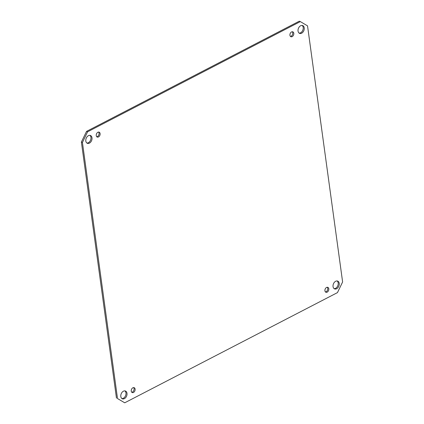 <?xml version="1.0" encoding="UTF-8"?>
<svg xmlns="http://www.w3.org/2000/svg" width="424" height="424" viewBox="0 0 424 424"><rect width="100%" height="100%" fill="white"/><g stroke="black" fill="none" stroke-linecap="round" stroke-linejoin="round"><path stroke-width="0.64" d="M124.418 398.65A4.198 2.936 -68.6 0 1 122.377 398.836A4.198 2.936 -68.6 0 1 121.174 393.859A4.198 2.936 -68.6 0 1 125.435 391.018A4.198 2.936 -68.6 0 1 126.993 394.649A4.198 2.936 -68.6 0 1 124.418 398.65M121.879 398.56A4.198 2.936 111.4 0 0 123.368 398.242A4.198 2.936 111.4 0 0 125.88 394.627A4.198 2.936 111.4 0 0 124.884 390.886M89.416 143.132A4.198 2.936 -68.6 0 1 87.376 143.317A4.198 2.936 -68.6 0 1 86.173 138.341A4.198 2.936 -68.6 0 1 90.434 135.5A4.198 2.936 -68.6 0 1 91.992 139.13A4.198 2.936 -68.6 0 1 89.416 143.132M86.878 143.042A4.198 2.936 111.4 0 0 88.367 142.724A4.198 2.936 111.4 0 0 90.879 139.109A4.198 2.936 111.4 0 0 89.883 135.367M301.649 33.205A4.198 2.936 -68.6 0 1 299.609 33.39A4.198 2.936 -68.6 0 1 298.406 28.408A4.198 2.936 -68.6 0 1 302.672 25.573A4.198 2.936 -68.6 0 1 304.225 29.198A4.198 2.936 -68.6 0 1 301.649 33.205M299.116 33.114A4.198 2.936 111.4 0 0 300.6 32.791A4.198 2.936 111.4 0 0 303.112 29.182A4.198 2.936 111.4 0 0 302.121 25.44M336.651 288.723A4.198 2.936 -68.6 0 1 334.61 288.908A4.198 2.936 -68.6 0 1 333.407 283.932A4.198 2.936 -68.6 0 1 337.674 281.091A4.198 2.936 -68.6 0 1 339.226 284.721A4.198 2.936 -68.6 0 1 336.651 288.723M334.117 288.633A4.198 2.936 111.4 0 0 335.607 288.315A4.198 2.936 111.4 0 0 338.114 284.7A4.198 2.936 111.4 0 0 337.122 280.958M133.502 392.449A2.624 1.834 -68.6 0 1 132.224 392.566A2.624 1.834 -68.6 0 1 131.472 389.455A2.624 1.834 -68.6 0 1 134.138 387.679A2.624 1.834 -68.6 0 1 135.113 389.948A2.624 1.834 -68.6 0 1 133.502 392.449M131.747 392.242A2.624 1.834 111.4 0 0 132.452 392.041A2.624 1.834 111.4 0 0 133.989 389.932A2.624 1.834 111.4 0 0 133.571 387.594M98.501 136.931A2.624 1.834 -68.6 0 1 97.223 137.047A2.624 1.834 -68.6 0 1 96.471 133.936A2.624 1.834 -68.6 0 1 99.137 132.161A2.624 1.834 -68.6 0 1 100.112 134.429A2.624 1.834 -68.6 0 1 98.501 136.931M96.746 136.724A2.624 1.834 111.4 0 0 97.451 136.523A2.624 1.834 111.4 0 0 98.988 134.413A2.624 1.834 111.4 0 0 98.569 132.076M292.184 36.612A2.624 1.834 -68.6 0 1 290.906 36.729A2.624 1.834 -68.6 0 1 290.154 33.618A2.624 1.834 -68.6 0 1 292.82 31.842A2.624 1.834 -68.6 0 1 293.795 34.111A2.624 1.834 -68.6 0 1 292.184 36.612M290.429 36.406A2.624 1.834 111.4 0 0 291.134 36.204A2.624 1.834 111.4 0 0 292.671 34.095A2.624 1.834 111.4 0 0 292.253 31.758M327.185 292.131A2.624 1.834 -68.6 0 1 325.908 292.247A2.624 1.834 -68.6 0 1 325.155 289.136A2.624 1.834 -68.6 0 1 327.821 287.361A2.624 1.834 -68.6 0 1 328.796 289.629A2.624 1.834 -68.6 0 1 327.185 292.131M325.431 291.924A2.624 1.834 111.4 0 0 326.136 291.723A2.624 1.834 111.4 0 0 327.673 289.613A2.624 1.834 111.4 0 0 327.254 287.276M86.549 131.382L81.387 142.035L82.431 142.443L87.598 131.795L86.549 131.382L299.28 21.2L300.325 21.608L307.533 25.853L342.613 281.965L337.451 292.618L124.72 402.8L117.517 398.56L82.431 142.443M87.598 131.795L300.325 21.608M117.517 398.56L124.72 402.8M81.387 142.035L116.468 398.147"/></g></svg>
